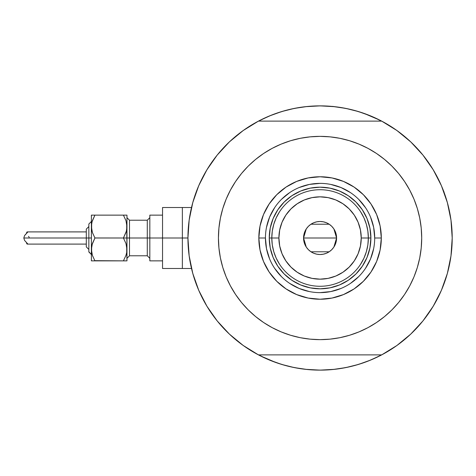 <?xml version="1.0" encoding="UTF-8"?>
<svg xmlns="http://www.w3.org/2000/svg" width="476" height="476" viewBox="0 0 476 476"><rect width="100%" height="100%" fill="white"/><g stroke="black" fill="none" stroke-linecap="round" stroke-linejoin="round"><path stroke-width="0.71" d="M381.687 354.882L258.456 354.882L381.687 354.882L396.93 345.475L410.764 334.087L422.932 320.931L433.208 306.252L441.401 290.318L447.363 273.42L450.986 255.874L452.2 238A132.126 132.126 0 0 1 381.687 354.882A132.126 132.126 0 0 1 187.943 238L182.356 238L182.356 268.494L182.356 238L187.943 237.988L189.156 255.874L192.78 273.42L198.742 290.318L206.935 306.252L217.211 320.931L229.378 334.087L243.212 345.475L258.456 354.882A132.126 132.126 0 0 1 258.456 121.118A132.126 132.126 0 0 1 452.2 238L452.2 238.012A132.126 132.126 0 0 0 447.428 202.812L446.583 199.884M448.184 205.68L447.5 203.073L448.184 205.68M447.428 202.806L446.803 200.622A132.126 132.126 0 0 0 444.037 192.28L444.037 192.28M320.056 105.874A132.126 132.126 0 0 1 320.092 105.874L333.022 106.511L345.85 108.409L358.428 111.562L370.637 115.93L382.359 121.475M188.918 222L189.549 217.484M192.078 205.204L193.113 201.402M198.438 186.402L199.718 183.48M205.697 171.848L208.113 167.838M216.05 156.533L217.514 154.7M228.296 142.949L231.413 140.033M240.987 132.155L244.551 129.585M257.79 121.475L269.511 115.93L281.715 111.562L294.293 108.409L307.121 106.511L320.074 105.874L305.402 106.689M395.598 129.585L399.162 132.155M408.729 140.033L411.853 142.949M422.634 154.7L424.098 156.533M432.029 167.838L434.445 171.848L432.029 167.838M440.425 183.48L441.71 186.402M447.029 201.402L448.071 205.221M450.599 217.484L451.23 222M451.23 254L450.599 258.516M448.065 270.796L447.029 274.598M441.71 289.598L440.425 292.52M434.445 304.152L432.029 308.162M424.098 319.467L422.634 321.3M411.853 333.051L408.729 335.967M399.162 343.845L395.598 346.415M382.359 354.525L370.637 360.07L358.428 364.438L345.85 367.591L333.022 369.489L320.074 370.126L307.121 369.489L294.293 367.591L281.715 364.438L269.511 360.07L257.79 354.525M244.551 346.415L240.987 343.845M231.413 335.967L228.296 333.051M217.514 321.3L216.05 319.467M208.113 308.162L205.697 304.152L208.113 308.162M199.718 292.52L198.438 289.598M193.113 274.598L192.072 270.779M189.549 258.516L188.918 254M276.104 362.599L260.265 355.816M364.039 113.401L379.878 120.184M363.997 113.389L354.465 110.426M349.378 109.165L339.334 107.284L349.378 109.165M334.741 106.689L320.074 105.874M300.808 107.284L290.765 109.165L300.808 107.284M285.677 110.426L276.122 113.395M271.528 115.115L260.265 120.184L271.528 115.115M276.145 362.611L285.677 365.574M290.765 366.835L300.808 368.716L290.765 366.835M305.402 369.311L320.074 370.126L334.741 369.311M339.334 368.716L349.378 366.835L339.334 368.716M354.465 365.574L364.021 362.605M368.62 360.885L379.878 355.816L368.62 360.885M447.5 272.921L448.19 270.314M446.583 276.116L447.428 273.194M191.513 268.494L182.356 268.494L182.356 207.506L182.356 238L182.356 207.506L162.536 207.506L162.536 238L147.286 238L147.286 220.215L149.827 217.675M197.35 286.969L196.106 283.72L197.35 286.969M301.124 368.763L297.684 368.216L301.124 368.763M423.842 319.789L421.647 322.496L423.842 319.789M442.793 189.031L444.06 192.108L442.793 189.031M339.019 107.237L342.458 107.784L339.019 107.237M216.3 156.211L218.496 153.504L216.3 156.211M212.302 161.56L214.349 158.752L212.302 161.56M199.985 293.115L198.575 289.92L199.985 293.115M307.758 369.555L304.289 369.18L307.758 369.555M427.841 314.44L425.794 317.248L427.841 314.44M440.157 182.885L441.573 186.08L440.157 182.885M332.551 106.38L335.854 106.82L332.551 106.38M204.888 302.736L205.947 304.58M217.264 320.997L219.365 323.531M228.48 333.23L233.014 337.395M242.117 344.678L247.115 348.158M255.868 353.484L262.71 357.03M270.041 360.29L277.532 363.093M285.201 365.443L292.978 367.323M313.928 369.983L321.919 370.114M329.945 369.757L336.996 369.037M345.808 367.597L352.18 366.169M361.302 363.533L368.811 360.808M376.183 357.619L383.198 354.073M393.105 348.111L396.353 345.885M430.953 309.852L434.647 303.807M439.425 294.686L442.18 288.474M445.97 278.103L446.613 276.015M446.678 275.8L446.91 275.021M447.553 203.264L447.196 201.973M446.964 201.175L446.06 198.195M435.254 173.264L434.195 171.419M422.878 155.003L420.778 152.469M452.2 238L450.986 220.126L447.363 202.58L441.401 185.682L433.208 169.748L422.932 155.069L410.764 141.913L407.129 138.605M398.031 131.322L393.027 127.842M384.275 122.516L377.432 118.97M370.102 115.71L362.611 112.907M354.941 110.557L347.165 108.677M326.215 106.017L318.224 105.886M310.203 106.243L303.147 106.963M294.335 108.403L287.962 109.831M278.841 112.467L271.332 115.192M263.96 118.381L256.945 121.927M247.038 127.889L243.789 130.115M209.19 166.148L205.495 172.193M200.723 181.314L197.962 187.526M194.178 197.897L192.75 202.681M192.239 271.409L194.083 277.805M374.701 238.018L374.701 238A54.627 54.627 0 0 0 320.074 183.373A54.627 54.627 0 0 0 265.441 238L258.837 238A61.237 61.237 0 0 1 320.074 176.763A61.237 61.237 0 0 1 381.306 238L374.701 238A54.627 54.627 0 0 1 320.074 292.627A54.627 54.627 0 0 1 265.441 238A54.627 54.627 0 0 1 320.074 183.373A54.627 54.627 0 0 1 374.701 238L373.654 227.344L370.542 217.092M403.642 295.84L398.638 302.48L404.582 294.465L409.705 285.909L413.971 276.895L417.333 267.506L419.755 257.831L421.218 247.96L421.706 238A101.638 101.638 0 0 1 320.074 339.638A101.638 101.638 0 0 1 218.436 238A101.638 101.638 0 0 1 320.074 136.362A101.638 101.638 0 0 1 421.706 238L421.218 228.04L419.755 218.169L417.333 208.494L413.971 199.105L409.705 190.091L404.582 181.535L398.638 173.52L391.938 166.13L384.548 159.436L376.54 153.492L381.942 157.366M447.363 202.58L441.401 185.682L433.208 169.748L422.932 155.069L410.764 141.913L396.93 130.525L381.687 121.118L258.456 121.118L243.212 130.525L229.378 141.913L217.211 155.069L206.935 169.748L198.742 185.682L192.78 202.58L189.156 220.126L187.943 238M236.501 180.16L241.505 173.52L235.566 181.535L230.438 190.091L226.171 199.105L222.81 208.494L220.388 218.169L218.924 228.04L218.436 238L218.924 247.96L220.388 257.831L222.81 267.506L226.171 276.895L230.438 285.909L235.566 294.465L241.505 302.48L248.204 309.87L255.594 316.564L263.603 322.508L258.2 318.634M259.527 156.366L263.603 153.492L255.594 159.436L248.204 166.13L241.505 173.52M290.568 140.741L300.243 138.314L290.568 140.741L281.179 144.097L272.159 148.363L263.603 153.492M341.53 138.653L349.574 140.741L339.9 138.314L330.035 136.85L320.074 136.362L310.108 136.85L300.243 138.314M380.616 319.634L376.54 322.508L384.548 316.564L391.938 309.87L398.638 302.48M349.574 335.259L339.9 337.686L349.574 335.259L358.969 331.903L367.984 327.637L376.54 322.508M298.613 337.347L290.568 335.259L300.243 337.686L310.108 339.15L320.074 339.638L330.035 339.15L339.9 337.686M410.764 334.087L422.932 320.931L433.208 306.252L441.401 290.318L447.363 273.42M410.764 141.913L396.93 130.525M229.378 141.913L217.211 155.069L206.935 169.748L198.742 185.682L192.78 202.58M192.78 273.42L198.742 290.318L206.935 306.252L217.211 320.931L229.378 334.087L243.212 345.475M381.687 121.118L258.456 121.118M376.54 153.492L367.984 148.363L358.969 144.097L349.574 140.741M263.603 322.508L272.159 327.637L281.179 331.903L290.568 335.259M265.441 237.982L265.441 238A54.627 54.627 0 0 0 320.074 292.627A54.627 54.627 0 0 0 374.701 238L381.306 238A61.237 61.237 0 0 1 320.074 299.237A61.237 61.237 0 0 1 258.837 238L260.015 226.052L263.496 214.563L269.154 203.978L276.77 194.702L286.052 187.086L296.637 181.427L308.127 177.941L320.074 176.763L332.016 177.941L343.505 181.427L354.09 187.086L363.372 194.702L370.988 203.978L376.647 214.563L380.134 226.052L381.306 238L380.134 249.948L376.647 261.437L370.988 272.022L363.372 281.298L354.09 288.914L343.505 294.573L332.016 298.059L320.074 299.237L308.127 298.059L296.637 294.573L286.052 288.914L276.77 281.298L269.154 272.022L263.496 261.437L260.015 249.948L258.837 238L265.441 238L266.495 248.656L269.6 258.908M273.123 257.445L277.817 266.233L284.136 273.932L291.842 280.257L300.624 284.951L291.842 280.257L284.136 273.932L277.817 266.233L273.123 257.445L270.231 247.913L269.255 238L270.231 228.087L273.123 218.555L277.817 209.767L273.123 218.555M339.519 284.951L348.307 280.257L356.006 273.932L362.325 266.233L367.02 257.445L362.325 266.233L356.006 273.932L348.307 280.257L339.519 284.951L329.987 287.843L320.074 288.819L310.156 287.843L300.624 284.951M367.02 218.555L362.325 209.767L356.006 202.068L348.307 195.743L339.519 191.049L348.307 195.743L356.006 202.068L362.325 209.767L367.02 218.555L369.911 228.087L370.893 238L369.911 247.913L367.02 257.445M300.624 191.049L291.842 195.743L284.136 202.068L277.817 209.767L284.136 202.068L291.842 195.743L300.624 191.049L310.156 188.157L320.074 187.181L329.987 188.157L339.519 191.049M274.64 268.333L281.441 276.627M289.705 283.41L299.166 288.474L309.412 291.58M320.056 292.627L330.731 291.58L340.977 288.474M350.407 283.434L358.702 276.627M365.485 268.369L370.542 258.908L373.654 248.656M365.503 207.667L358.702 199.373M350.437 192.59L340.977 187.526L330.731 184.42M320.092 183.373L309.412 184.42L299.166 187.526M289.735 192.566L281.441 199.373M274.658 207.631L269.6 217.092L266.495 227.344M360.641 264.174L363.962 258.111L366.383 251.643L367.853 244.89L368.347 238L361.236 238A41.162 41.162 0 0 1 320.074 279.162A41.162 41.162 0 0 1 278.906 238L271.796 238A48.278 48.278 0 0 0 320.074 286.278A48.278 48.278 0 0 0 368.347 238A48.278 48.278 0 0 1 320.074 286.278A48.278 48.278 0 0 1 271.796 238L269.255 238A50.819 50.819 0 0 0 320.074 288.819A50.819 50.819 0 0 0 370.893 238L368.347 238L370.893 238A50.819 50.819 0 0 1 320.074 288.819A50.819 50.819 0 0 1 269.255 238A50.819 50.819 0 0 1 320.074 187.181A50.819 50.819 0 0 1 370.893 238A50.819 50.819 0 0 0 320.074 187.181A50.819 50.819 0 0 0 269.255 238L271.796 238A48.278 48.278 0 0 1 320.074 189.722A48.278 48.278 0 0 1 368.347 238L367.853 231.11L366.383 224.357L363.962 217.889L360.641 211.826M333.902 228.974L336.586 238L336.27 241.225L335.33 244.319L333.807 247.175L331.748 249.68L329.249 251.733L326.393 253.262L323.293 254.196L320.074 254.517L316.849 254.196L313.749 253.262L310.893 251.733L308.394 249.68L306.342 247.175L304.813 244.319L303.872 241.225L303.557 238A16.517 16.517 0 0 1 320.074 221.483A16.517 16.517 0 0 1 336.586 238L303.557 238L306.247 228.962M306.443 228.67L308.234 226.481M308.549 226.165L310.798 224.333M310.971 224.22L329.172 224.22M329.332 224.321L331.593 226.171M331.909 226.487L333.7 228.67M279.501 211.826L276.181 217.889L273.76 224.357L272.29 231.11L271.796 238L272.29 244.89L273.76 251.643L276.181 258.111L279.501 264.174M272.29 244.89L273.76 251.643L276.181 258.111M273.76 224.357L272.29 231.11M367.853 231.11L366.383 224.357L363.962 217.889M366.383 251.643L367.853 244.89M361.236 238L360.445 229.968L358.101 222.25L354.299 215.128L349.176 208.893L342.94 203.776L335.824 199.968L328.101 197.629L320.074 196.838L312.042 197.629L304.319 199.968L297.202 203.776L290.967 208.893L285.844 215.128L282.042 222.25L279.698 229.968L278.906 238L279.698 246.032L282.042 253.75L285.844 260.872L290.967 267.107L297.202 272.224L304.319 276.032L312.042 278.371L320.074 279.162L328.101 278.371L335.824 276.032L342.94 272.224L349.176 267.107L354.299 260.872L358.101 253.75L360.445 246.032L361.236 238L368.347 238A48.278 48.278 0 0 0 320.074 189.722A48.278 48.278 0 0 0 271.796 238L278.906 238A41.162 41.162 0 0 1 320.074 196.838A41.162 41.162 0 0 1 361.236 238M306.241 247.026L303.557 238L303.872 234.775L304.813 231.681L306.342 228.825L308.394 226.32L310.893 224.267L313.749 222.738L316.849 221.804L320.074 221.483L323.293 221.804L326.393 222.738L329.249 224.267L331.748 226.32L333.807 228.825L335.33 231.681L336.27 234.775L336.586 238L333.896 247.038M320.074 238L336.586 238A16.517 16.517 0 0 1 320.074 254.517A16.517 16.517 0 0 1 303.557 238L320.074 238M333.7 247.33L331.909 249.519M331.593 249.835L329.344 251.667M329.172 251.78L310.971 251.78M310.81 251.679L308.549 249.829M308.234 249.513L306.443 247.33M26.602 233.026L26.781 232.169L27.358 231.901L27.418 232.484L24.573 235.578L23.8 238L88.845 238L88.845 251.977L88.845 238L91.386 238L91.386 226.564L91.386 260.866L92.38 260.866L91.386 260.866L92.38 260.866L91.386 260.866L91.386 238L23.8 238L24.573 240.422L27.572 243.76L27.358 244.099L26.787 243.837L26.602 242.98M125.973 260.866L123.421 260.866L126.961 260.866L126.705 246.449L126.705 252.417L125.979 255.309L123.421 260.866L125.973 255.32L123.421 260.866L126.961 260.866L125.973 260.866L126.961 260.866L126.961 238L123.421 238L125.967 243.528L126.961 249.436L126.705 223.583L126.705 229.551L125.979 232.437L123.421 238L125.973 232.449M125.973 243.551L126.961 249.436L126.705 252.393L125.979 255.309L123.421 260.866L94.926 260.866L92.386 255.344L91.386 249.436L92.374 243.563L94.926 238L92.386 232.472L91.648 229.569L91.642 223.607L92.374 220.691L94.926 215.134L92.38 220.68L94.926 215.134L91.386 215.134L92.38 215.134L91.386 215.134L91.386 226.564L91.386 215.134L94.926 215.134L92.064 221.715M126.705 215.134L123.421 215.134L125.967 220.656L126.961 226.564L126.961 215.134L123.421 215.134L125.967 220.656L126.961 226.564L126.961 215.134M125.973 220.68L123.421 215.134L92.38 215.134M126.295 231.372L123.421 238L125.967 243.528L123.421 238L125.967 232.472L123.421 238L126.961 238L126.961 226.564L126.372 231.092M126.283 254.285L126.372 253.958M92.374 232.437L91.386 226.564L91.981 222.042M92.052 244.628L94.926 238L91.981 244.908M91.642 252.393L91.642 246.473L91.642 252.393L92.386 255.344L94.926 260.866L92.386 255.344M162.536 207.506L162.536 268.494L162.536 238L182.356 238L149.827 238L149.827 260.866L149.827 215.134L149.827 238L129.502 238L147.286 238L147.286 255.785L147.286 220.215L129.502 220.215L129.502 238L126.961 238L129.502 238L129.502 255.785L126.961 258.325M86.305 246.723L86.305 238L86.305 246.895L88.845 249.436L86.305 246.895M94.926 238L92.386 243.528L94.926 238L92.386 232.472L94.926 238L123.421 238L94.902 237.964M27.162 231.925L27.602 232.056L27.418 232.484L24.573 235.578L23.8 238L24.573 240.422L27.418 243.522L27.358 244.099L26.757 243.801L26.585 242.677M162.536 268.494L182.356 268.494L182.356 207.506L191.513 207.506M126.961 217.675L129.502 220.215L129.502 255.785L147.286 255.785L149.827 258.325M86.305 229.105L88.845 226.564L86.305 229.105L86.305 238L86.305 229.277M88.845 251.709L91.386 254.517L88.845 251.977M88.845 238L88.845 224.023L88.845 238M94.813 260.67L123.421 260.866L125.967 255.344M92.38 260.866L94.926 260.866L92.38 260.866M126.705 223.607L126.705 229.527M91.642 229.527L91.642 223.607M92.386 220.656L94.926 215.134L123.421 215.134L125.967 220.656M126.705 246.473L126.705 252.393M91.642 246.473L92.374 243.563M29.197 237.304L28.495 236.358M26.585 233.323L26.721 232.252L27.358 231.901L27.418 232.484M26.085 233.793L24.573 235.578M27.418 243.522L27.602 243.944M91.386 221.483L88.845 224.023L91.386 221.483M86.305 244.099L27.334 244.099M162.536 260.866L149.827 260.866M162.536 215.134L149.827 215.134M86.305 231.901L27.334 231.901"/></g></svg>
